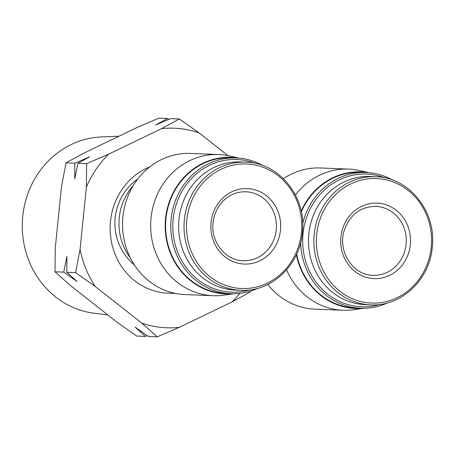 <?xml version="1.0" encoding="UTF-8"?>
<svg xmlns="http://www.w3.org/2000/svg" width="455" height="455" viewBox="0 0 455 455"><rect width="100%" height="100%" fill="white"/><g stroke="black" fill="none" stroke-linecap="round" stroke-linejoin="round"><path stroke-width="0.68" d="M239.848 293.361A99.861 92.325 -87.7 0 1 232.118 301.87L179.327 327.316A99.861 92.325 -87.7 0 1 141.772 323.107L95.283 286.531A99.861 92.325 -87.7 0 1 80.074 249.232L86.376 187.21A99.861 92.325 -87.7 0 1 108.728 154.12L161.519 128.674A99.861 92.325 -87.7 0 1 199.08 132.883L227.983 155.627M175.556 293.452L167.821 293.145A65.201 60.282 -87.7 0 1 110.497 221.278A65.201 60.282 -87.7 0 1 149.746 166.9M161.519 128.674L179.361 118.96L199.08 132.883M86.376 187.21L86.632 163.663L108.728 154.12M95.283 286.531L75.564 272.613L80.074 249.232M250.159 291.228L249.96 292.161L232.118 301.87M179.327 327.316L157.231 336.859L141.772 323.107M267.796 284.477A70.633 65.304 92.3 0 0 314.871 309.138L343.007 310.259A70.633 65.304 92.3 0 0 354.121 309.679L363.67 308.291M369.085 172.712L359.672 170.568A70.633 65.304 92.3 0 0 348.644 169.101L320.508 167.98A70.633 65.304 92.3 0 0 283.437 178.656M286.604 269.872A70.633 65.304 92.3 0 0 343.007 310.259M348.644 169.101A70.633 65.304 92.3 0 0 295.449 195.076M296.398 254.726A68.358 63.2 92.3 0 0 363.016 308.297M368.431 172.655A68.358 63.2 92.3 0 0 301.176 211.165M392.739 180.117A67.92 62.796 92.3 0 0 366.156 172.519L360.951 172.314A67.92 62.796 92.3 0 0 301.324 211.854M296.688 254.089A67.92 62.796 92.3 0 0 355.531 308.041L360.741 308.251A67.92 62.796 92.3 0 0 387.842 302.797M366.156 172.519A67.92 62.796 92.3 0 0 302.717 223.496M300.67 242.686A67.92 62.796 92.3 0 0 360.741 308.251M384.93 177.859A66.385 61.374 92.3 0 0 302.706 237.959A66.385 61.374 92.3 0 0 379.879 304.423M375.711 176.711L370.313 176.494A64.115 59.275 92.3 0 0 308.524 238.192A64.115 59.275 92.3 0 0 365.2 304.623L370.598 304.839C400.889 306.807 429.651 279.984 432.25 247.372C436.806 211.865 408.954 177.018 375.711 176.711A64.115 59.275 92.3 0 0 313.927 238.409A64.115 59.275 92.3 0 0 370.598 304.839M410.33 244.762A37.765 34.916 92.3 0 0 361.566 206.399A37.765 34.916 92.3 0 0 354.963 271.453A37.765 34.916 92.3 0 0 410.33 244.762M233.825 293.742L224.275 295.124A70.633 65.304 -87.7 0 1 213.162 295.71L185.026 294.584A70.633 65.304 -87.7 0 1 122.588 221.403A70.633 65.304 -87.7 0 1 190.662 153.426L218.798 154.552A70.633 65.304 -87.7 0 1 229.826 156.014L239.239 158.158M213.162 295.71A70.633 65.304 -87.7 0 1 151.054 217.854A70.633 65.304 -87.7 0 1 218.798 154.552M211.063 222.427A37.765 34.916 -87.7 0 1 266.431 195.735A37.765 34.916 -87.7 0 1 259.822 260.789A37.765 34.916 -87.7 0 1 211.063 222.427M240.752 290.284L235.354 290.068A64.115 59.275 -87.7 0 1 178.98 219.401A64.115 59.275 -87.7 0 1 240.468 161.94L245.865 162.156C278.289 162.509 305.811 195.667 302.603 230.457C301.125 264.002 271.834 292.355 240.752 290.284A64.115 59.275 -87.7 0 1 184.377 219.617A64.115 59.275 -87.7 0 1 245.865 162.156M250.028 289.875A66.385 61.374 -87.7 0 1 173.173 219.02A66.385 61.374 -87.7 0 1 255.084 163.305M257.996 288.243A67.92 62.796 -87.7 0 1 230.89 293.697A67.92 62.796 -87.7 0 1 171.177 218.838A67.92 62.796 -87.7 0 1 236.31 157.97A67.92 62.796 -87.7 0 1 262.893 165.563M230.89 293.697L225.686 293.486A67.92 62.796 -87.7 0 1 165.967 218.627A67.92 62.796 -87.7 0 1 231.1 157.76L236.31 157.97M233.17 293.742A68.358 63.2 -87.7 0 1 165.563 218.582A68.358 63.2 -87.7 0 1 238.585 158.101M168.816 119.369L167.542 118.488L158.795 118.141L136.693 127.684L83.902 153.13L66.06 162.839L61.55 186.22L55.248 248.242L54.998 271.789L70.451 285.541L116.946 322.117L136.659 336.04L145.407 336.387L147.204 335.631M179.361 118.96L170.614 118.613L155.701 125L167.542 118.488M86.632 163.663L77.885 163.311L89.726 156.804L74.813 163.191L66.06 162.839M75.564 272.613L66.817 272.261L66.879 256.483L63.745 272.141L54.998 271.789M74.813 163.191L74.751 178.969L77.885 163.311M157.231 336.859L148.478 336.512L135.163 327.179L145.407 336.387M63.745 272.141L77.06 281.469L66.817 272.261M107.761 314.894L94.361 313.256A88.48 81.803 -87.7 0 1 22.75 216.233A88.48 81.803 -87.7 0 1 101.402 136.944L119.017 136.204M431.249 247.224A62.318 57.614 92.3 0 0 350.782 183.917A62.318 57.614 92.3 0 0 339.879 291.274A62.318 57.614 92.3 0 0 431.249 247.224M130.403 258.013A54.333 50.238 -87.7 0 1 133.298 185.526M186.846 219.833A62.318 57.614 -87.7 0 1 278.215 175.784A62.318 57.614 -87.7 0 1 267.312 283.141A62.318 57.614 -87.7 0 1 186.846 219.833M245.905 191.794A34.5 31.901 -87.7 0 1 276.407 227.54A34.5 31.901 -87.7 0 1 243.152 260.743C225.697 260.647 210.614 242.054 213.065 222.705C214.333 212.235 218.895 203.954 226.749 197.862C232.579 193.591 238.96 191.566 245.905 191.794M406.087 244.375A34.5 31.901 92.3 0 0 375.756 206.348C360.411 206.661 349.901 214.732 344.219 230.56C337.36 251.461 353.194 275.394 373.003 275.298A34.5 31.901 92.3 0 0 406.087 244.375M137.842 178.906A54.333 54.333 0 0 0 134.401 264.975"/></g></svg>
